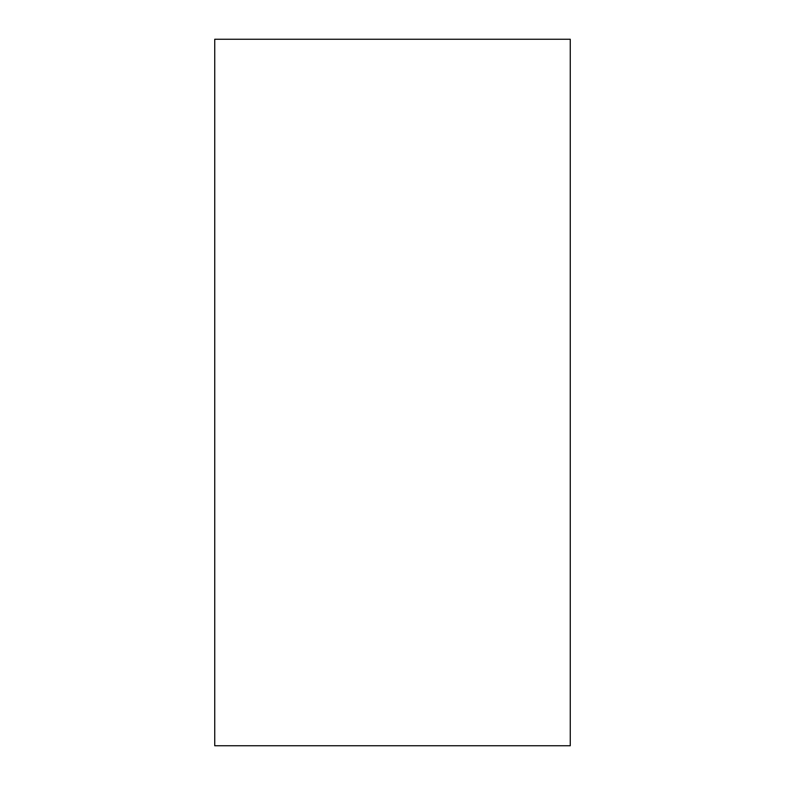 <?xml version="1.0" encoding="UTF-8"?>
<svg xmlns="http://www.w3.org/2000/svg" width="785" height="785" viewBox="0 0 785 785"><rect width="100%" height="100%" fill="white"/><g stroke="black" fill="none" stroke-linecap="round" stroke-linejoin="round"><path stroke-width="1.18" d="M570.263 39.25L214.737 39.25L214.737 745.75L570.263 745.75L570.263 39.25"/></g></svg>
